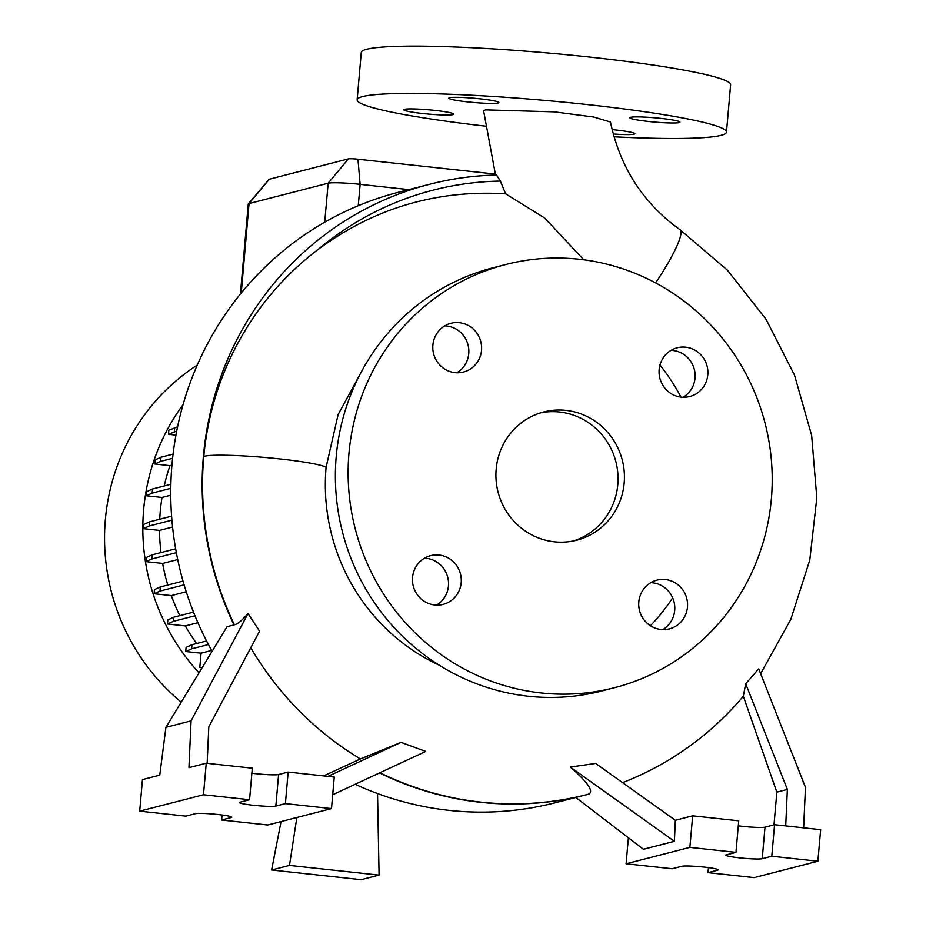 <?xml version="1.0" encoding="UTF-8"?>
<svg xmlns="http://www.w3.org/2000/svg" width="926" height="926" viewBox="0 0 926 926"><rect width="100%" height="100%" fill="white"/><g stroke="black" fill="none" stroke-linecap="round" stroke-linejoin="round"><path stroke-width="1.39" d="M655.585 282.881A62.239 10.29 -55.2 0 0 680.054 229.729C643.246 203.35 620.05 167.444 610.465 122.024L593.774 117.046L554.292 111.861L485.455 109.858L483.638 110.993L495.537 175.06M583.739 259.778L544.835 218.142L505.619 193.812L500.364 181.079L496.533 175.049A315.141 305.244 75.6 0 0 429.548 184.286A315.141 305.244 75.6 0 0 203.384 456.541A315.141 305.244 75.6 0 0 234.023 624.923L227.055 626.717L165.928 727.327L159.758 775.155L142.465 779.599L139.71 811.141L203.489 794.751L249.569 799.728L239.996 802.194A18.543 1.574 -175 0 0 239.452 802.518A18.543 1.574 -175 0 0 253.458 805.284A18.543 1.574 -175 0 0 275.844 806.071L285.405 803.606L331.485 808.595L267.707 824.997L221.627 820.008L231.187 817.554A18.543 1.574 -175 0 0 231.743 817.23A18.543 1.574 -175 0 0 215.584 814.243A18.543 1.574 -175 0 0 195.351 813.676L185.79 816.13L139.71 811.141M638.824 601.865A25.152 24.365 75.6 0 0 669.417 628.87A25.152 24.365 75.6 0 0 687.474 607.132A25.152 24.365 75.6 0 0 656.881 580.139A25.152 24.365 75.6 0 0 638.824 601.865M662.808 629.599A25.152 24.365 75.6 0 0 674.707 610.419A25.152 24.365 75.6 0 0 650.735 582.685M412.556 577.384A25.152 24.365 75.6 0 0 443.149 604.389A25.152 24.365 75.6 0 0 461.194 582.651A25.152 24.365 75.6 0 0 430.613 555.658A25.152 24.365 75.6 0 0 412.556 577.384M436.528 605.118A25.152 24.365 75.6 0 0 448.439 585.926A25.152 24.365 75.6 0 0 424.467 558.204M432.882 345.051A25.152 24.365 75.6 0 0 463.475 372.044A25.152 24.365 75.6 0 0 481.52 350.317A25.152 24.365 75.6 0 0 450.939 323.313A25.152 24.365 75.6 0 0 432.882 345.051M456.854 372.784A25.152 24.365 75.6 0 0 468.764 353.593A25.152 24.365 75.6 0 0 444.793 325.859M659.162 369.532A25.152 24.365 75.6 0 0 689.743 396.536A25.152 24.365 75.6 0 0 707.8 374.798A25.152 24.365 75.6 0 0 677.207 347.794A25.152 24.365 75.6 0 0 659.162 369.532M683.133 397.266A25.152 24.365 75.6 0 0 695.044 378.074A25.152 24.365 75.6 0 0 671.061 350.341M422.684 113.516A25.152 2.141 5 0 1 403.69 109.766A25.152 2.141 5 0 1 434.803 110.402A25.152 2.141 5 0 1 453.809 114.153A25.152 2.141 5 0 1 422.684 113.516M467.792 101.918A25.152 2.141 5 0 1 448.786 98.168A25.152 2.141 5 0 1 479.911 98.804A25.152 2.141 5 0 1 498.906 102.554A25.152 2.141 5 0 1 467.792 101.918M648.802 121.503A25.152 2.141 5 0 1 629.807 117.752A25.152 2.141 5 0 1 660.921 118.389A25.152 2.141 5 0 1 679.927 122.139A25.152 2.141 5 0 1 648.802 121.503M612.121 129.605A25.152 2.141 5 0 1 615.825 129.987A25.152 2.141 5 0 1 634.831 133.738A25.152 2.141 5 0 1 613.232 133.969M496.533 175.049L496.614 175.026C473.88 175.558 451.529 178.649 429.548 184.286L398.145 192.365A315.141 305.244 75.6 0 0 171.981 464.609A315.141 305.244 75.6 0 0 212.112 651.302M505.619 193.812C436.354 189.668 373.815 208.246 318.012 249.545C284.317 275.045 257.324 306.772 237.021 344.704C218.513 379.625 207.436 416.874 203.778 456.472A315.048 305.152 -104.4 0 0 234.371 624.749L234.023 624.923M197.261 365.087A207.887 201.359 75.6 0 0 105.356 519.625A207.887 201.359 75.6 0 0 181.218 702.151M183.059 404.65A207.887 201.359 75.6 0 0 143.634 509.775A207.887 201.359 75.6 0 0 199.009 672.866M680.957 397.104A195.131 189.008 75.6 0 0 659.949 365.075M439.248 665.192A195.131 189.008 75.6 0 1 326.091 467.364L338.117 414.535L363.779 367.46M505.77 264.5L493.014 267.776A218.478 211.614 75.6 0 0 336.219 456.518A218.478 211.614 75.6 0 0 601.831 690.97L614.586 687.694A218.478 211.614 75.6 0 0 771.37 498.94A218.478 211.614 75.6 0 0 505.77 264.5A218.478 211.614 75.6 0 0 348.975 453.242A218.478 211.614 75.6 0 0 614.586 687.694M496.174 469.169A66.209 64.126 75.6 0 0 576.666 540.217A66.209 64.126 75.6 0 0 624.182 483.013A66.209 64.126 75.6 0 0 543.689 411.966A66.209 64.126 75.6 0 0 496.174 469.169M573.449 540.946A66.209 64.126 75.6 0 0 617.792 484.657A66.209 64.126 75.6 0 0 540.529 412.88M251.884 773.222A18.543 1.574 -175 0 0 256.213 773.731A18.543 1.574 -175 0 0 278.599 774.53L288.171 772.064L334.251 777.053L331.485 808.595M739.851 857.904A18.543 1.574 -175 0 0 762.237 858.703L771.798 856.237L817.878 861.226L754.1 877.628L708.02 872.639L717.581 870.185A18.543 1.574 -175 0 0 718.136 869.861A18.543 1.574 -175 0 0 701.989 866.875A18.543 1.574 -175 0 0 681.744 866.308L672.183 868.762L626.103 863.773L689.882 847.383L735.962 852.36L726.401 854.825A18.543 1.574 -175 0 0 725.845 855.149A18.543 1.574 -175 0 0 739.851 857.904M738.288 825.842A18.543 1.574 -175 0 0 742.606 826.362A18.543 1.574 -175 0 0 764.992 827.161L774.564 824.696L820.644 829.684L817.878 861.226M485.143 126.098A185.374 15.765 5 0 1 357.135 99.8A185.374 15.765 5 0 1 586.459 104.476A185.374 15.765 5 0 1 726.482 132.105A185.374 15.765 5 0 1 614.019 136.793M357.135 99.8L361.279 52.481A185.374 15.765 5 0 1 590.591 57.157A185.374 15.765 5 0 1 730.614 84.798L726.482 132.105M170.766 495.225L162.015 497.47A190.687 184.691 75.6 0 0 160.256 511.58A190.687 184.691 75.6 0 0 159.735 519.243M171.935 465.165L169.979 465.662A190.687 184.691 75.6 0 0 164.226 485.976M172.583 527.033L159.527 530.401A190.687 184.691 75.6 0 0 160.985 552.579M177.723 559.559L162.629 563.436A190.687 184.691 75.6 0 0 167.803 585.024M186.242 591.772L171.298 595.603A190.687 184.691 75.6 0 0 179.852 615.64M197.909 622.712L185.327 625.941A190.687 184.691 75.6 0 0 196.648 643.524M199.808 667.461L202.146 667.715L199.808 667.461L201.058 653.177L185.732 651.522L191.601 648.848L208.419 644.531M206.567 640.966L191.96 644.727L186.091 647.39L185.732 651.522M185.327 625.941L167.49 624.008L173.347 621.346L194.981 615.778M193.511 612.121L173.718 617.214L167.849 619.888L167.49 624.008M171.298 595.603L154.098 593.751L159.966 591.077L184.112 584.873M183.024 581.111L160.325 586.945L154.457 589.619L154.098 593.751M162.629 563.436L145.972 561.631L151.841 558.968L176.345 552.66M175.651 548.805L152.2 554.836L146.331 557.51L145.972 561.631M159.527 530.401L143.356 528.642L149.213 525.98L171.923 520.146M171.611 516.187L149.584 521.847L143.715 524.521L143.356 528.642M162.015 497.47L146.32 495.78L152.177 493.107L170.789 488.326M170.87 484.275L152.547 488.986L146.678 491.648L146.32 495.78M169.979 465.662L154.769 464.019L160.638 461.356L172.606 458.277M173.081 454.122L160.997 457.224L155.14 459.898L154.769 464.019M175.94 435.139L168.474 434.329L176.716 431.053M177.584 426.793L168.833 430.208L168.474 434.329M408.806 189.622L360.133 184.355A26.484 2.257 -175 0 0 328.151 183.221L249.059 203.558A26.484 2.257 -175 0 0 248.33 203.894A26.484 2.257 -175 0 0 248.272 204.021L240.401 294.051M575.822 797.46L643.385 849.269L674.394 841.294L675.343 820.286L692.648 815.829L738.728 820.818L735.962 852.36M773.986 824.846L776.845 792.135L743.335 696.248A314.446 304.561 75.6 0 1 622.573 782.632M743.335 696.248L745.696 683.782L787.355 789.427L785.711 825.899M787.355 789.427L776.845 792.135M628.372 837.752L626.103 863.773M708.459 867.616L708.02 872.639M803.629 827.844L805.458 787.332L758.718 668.827L745.696 683.782M774.564 824.696L771.798 856.237M692.648 815.829L689.882 847.383M588.531 794.091C594.203 791.753 588.137 782.748 570.335 767.052L674.394 841.294M675.343 820.286L595.649 763.429L570.335 767.052M207.158 763.302L208.801 726.829L259.569 631.185L248.018 613.568L191.069 720.856L188.95 767.654L206.255 763.209L252.323 768.186L249.569 799.728M206.255 763.209L203.489 794.751M191.069 720.856L165.928 727.327M222.066 814.984L221.627 820.008M288.171 772.064L285.405 803.606M323.637 775.907L360.399 758.961A314.446 304.561 -104.4 0 1 250.761 647.783M332.7 794.74L425.728 751.403L400.993 742.363L327.966 776.37M400.993 742.363L360.399 758.961M248.018 613.568C241.779 620.744 237.23 624.471 234.371 624.749M650.446 625.745A195.131 189.008 75.6 0 0 672.635 597.779M355.144 784.287A315.141 305.244 75.6 0 0 555.091 802.784L586.494 794.716A315.141 305.244 75.6 0 0 587.061 794.566M248.33 203.894L269.061 179.308A7.94 0.671 5 0 1 269.281 179.216L348.373 158.878A7.94 0.671 5 0 1 357.957 159.214L495.236 174.065M589.492 793.941C567.013 799.867 544.152 803.131 520.91 803.756A315.048 305.152 -104.4 0 1 379.926 772.735M174.701 427.534L174.343 431.666M152.2 554.836L151.841 558.968M211.637 650.457L201.058 653.177M191.96 644.727L191.601 648.848M377.542 793.547L379.081 875.105L361.221 879.7L271.619 870L281.053 821.57M271.619 870L289.479 865.416L296.841 817.508M289.479 865.416L379.081 875.105M160.997 457.224L160.638 461.356M160.325 586.945L159.966 591.077M152.547 488.986L152.177 493.107M173.718 617.214L173.347 621.346M149.584 521.847L149.213 525.98M326.091 467.364A62.239 5.29 -175 0 0 325.107 466.82A62.239 5.29 -175 0 0 320.535 465.303A62.239 5.29 -175 0 0 314.25 463.88A62.239 5.29 -175 0 0 306.112 462.41A62.239 5.29 -175 0 0 296.795 461.009A62.239 5.29 -175 0 0 204.519 456.252A62.239 5.29 -175 0 0 203.778 456.472M278.599 774.53L275.844 806.071M764.992 827.161L762.237 858.703M357.957 159.214L360.133 184.355L358.258 205.711M348.373 158.878L328.151 183.221L324.737 222.182M717.65 869.445L717.581 870.185M231.257 816.813L231.187 817.554M500.364 181.079A308.578 298.878 75.6 0 0 318.012 249.545M269.281 179.216L249.059 203.558L241.235 293.033M379.591 772.897A315.141 305.244 75.6 0 0 586.494 794.716L586.968 794.589M760.64 673.677L790.816 619.413L809.787 560.033L816.813 497.899L811.651 435.44L794.508 375.123L766.057 319.296L727.408 270.184L680.054 229.729"/></g></svg>
